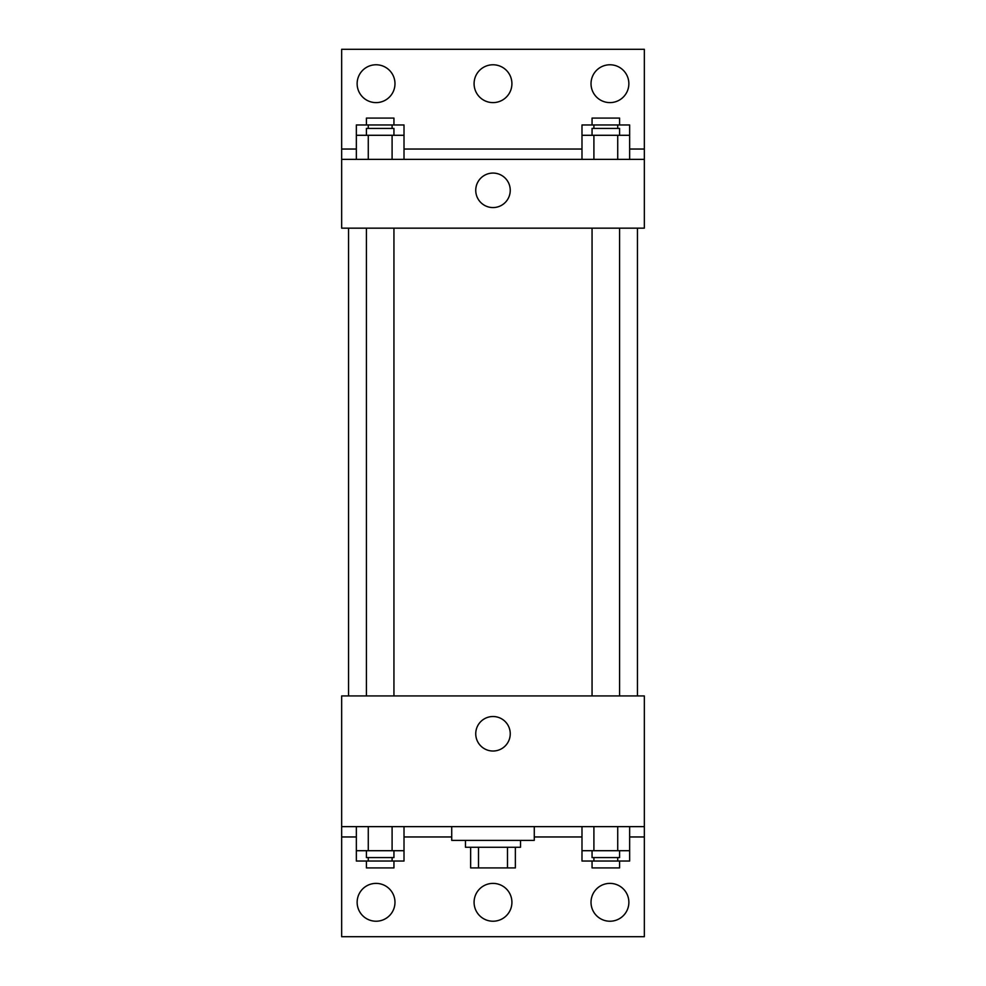 <?xml version="1.0" encoding="UTF-8"?>
<svg xmlns="http://www.w3.org/2000/svg" width="986" height="986" viewBox="0 0 986 986"><rect width="100%" height="100%" fill="white"/><g stroke="black" fill="none" stroke-linecap="round" stroke-linejoin="round"><path stroke-width="1.48" d="M507.482 847.27L507.482 867.914L470.642 867.914L470.642 847.27M507.482 867.914L515.358 867.914L515.358 847.27L515.358 867.914M520.522 840.392L520.522 847.27L465.478 847.27L465.478 840.392M478.518 847.27L478.518 867.914M451.724 826.638L451.724 840.392L534.276 840.392L534.276 826.638M341.661 826.638L341.661 695.931L644.339 695.931L644.339 826.638L341.661 826.638L341.661 936.7L644.339 936.7L644.339 836.954L629.647 836.954M644.339 826.638L644.339 836.954M475.745 733.769A17.255 17.255 0 0 1 501.627 718.831A17.255 17.255 0 0 1 501.627 748.707A17.255 17.255 0 0 1 475.745 733.769M581.986 836.954L534.276 836.954M451.724 836.954L404.013 836.954M356.353 836.954L341.661 836.954M591.021 902.301A18.919 18.919 0 0 1 619.405 885.921A18.919 18.919 0 0 1 619.405 918.693A18.919 18.919 0 0 1 591.021 902.301M357.142 902.301A18.919 18.919 0 0 1 385.514 885.921A18.919 18.919 0 0 1 385.514 918.693A18.919 18.919 0 0 1 357.142 902.301M474.081 902.301A18.919 18.919 0 0 1 502.453 885.921A18.919 18.919 0 0 1 502.453 918.693A18.919 18.919 0 0 1 474.081 902.301M637.461 228.16L637.461 695.931M619.578 695.931L619.578 228.16M393.944 228.16L393.944 695.931M644.339 228.16L341.661 228.16L341.661 49.3L644.339 49.3L644.339 228.16M644.339 159.362L341.661 159.362M475.745 190.323A17.255 17.255 0 0 1 501.627 175.385A17.255 17.255 0 0 1 501.627 205.261A17.255 17.255 0 0 1 475.745 190.323M341.661 149.046L356.353 149.046M404.013 149.046L581.986 149.046M629.647 149.046L644.339 149.046M474.081 83.699A18.919 18.919 0 0 1 502.453 67.307A18.919 18.919 0 0 1 502.453 100.079A18.919 18.919 0 0 1 474.081 83.699M394.979 83.699A18.919 18.919 0 0 1 366.595 100.079A18.919 18.919 0 0 1 366.595 67.307A18.919 18.919 0 0 1 394.979 83.699M628.858 83.699A18.919 18.919 0 0 1 600.486 100.079A18.919 18.919 0 0 1 600.486 67.307A18.919 18.919 0 0 1 628.858 83.699M581.986 135.292L581.986 124.975L629.647 124.975L629.647 135.292L581.986 135.292L581.986 159.362M629.647 135.292L629.647 159.362M617.729 135.292L617.729 159.362M593.905 135.292L593.905 159.362M592.056 135.292L592.056 128.414L619.578 128.414L619.578 135.292M356.353 135.292L356.353 124.975L404.013 124.975L404.013 135.292L356.353 135.292L356.353 159.362M404.013 135.292L404.013 159.362M392.095 135.292L392.095 159.362M368.271 135.292L368.271 159.362M366.422 135.292L366.422 128.414L393.944 128.414L393.944 135.292M617.729 124.975L617.729 128.414M593.905 124.975L593.905 128.414M592.056 124.975L592.056 118.086L619.578 118.086L619.578 124.975M392.095 124.975L392.095 128.414M368.271 124.975L368.271 128.414M366.422 124.975L366.422 118.086L393.944 118.086L393.944 124.975M629.647 850.708L581.986 850.708L581.986 861.024L629.647 861.024L629.647 826.638M581.986 826.638L581.986 850.708M617.729 826.638L617.729 850.708M593.905 826.638L593.905 850.708M619.578 850.708L619.578 857.586L592.056 857.586L592.056 850.708M404.013 850.708L356.353 850.708L356.353 861.024L404.013 861.024L404.013 826.638M356.353 826.638L356.353 850.708M392.095 826.638L392.095 850.708M368.271 826.638L368.271 850.708M393.944 850.708L393.944 857.586L366.422 857.586L366.422 850.708M617.729 857.586L617.729 861.024M593.905 857.586L593.905 861.024M619.578 861.024L619.578 867.914L592.056 867.914L592.056 861.024M392.095 857.586L392.095 861.024M368.271 857.586L368.271 861.024M393.944 861.024L393.944 867.914L366.422 867.914L366.422 861.024M348.539 228.16L348.539 695.931M592.056 695.931L592.056 228.16M366.422 228.16L366.422 695.931"/></g></svg>
